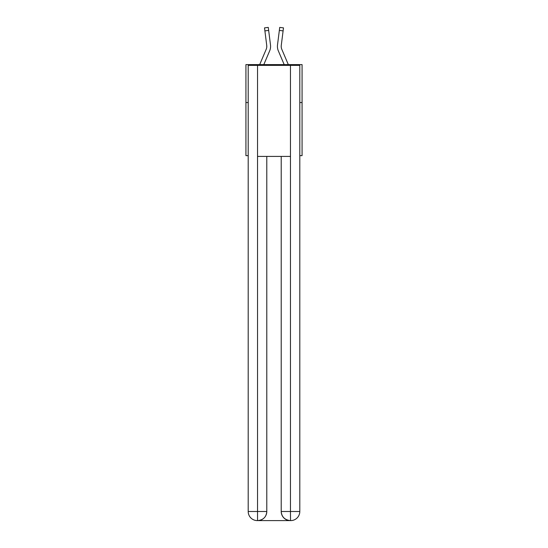 <?xml version="1.0" encoding="UTF-8"?>
<svg xmlns="http://www.w3.org/2000/svg" width="548" height="548" viewBox="0 0 548 548"><rect width="100%" height="100%" fill="white"/><g stroke="black" fill="none" stroke-linecap="round" stroke-linejoin="round"><path stroke-width="0.82" d="M248.203 102.544L245.929 102.544L245.929 64.609L302.071 64.609L302.071 155.653L299.797 155.653M245.929 102.544L245.929 155.653L248.203 155.653M302.071 102.544L299.797 102.544M263.807 64.609L269.678 50.827A11.378 11.378 0 0 0 270.493 44.943L268.657 30.414L264.896 30.887L264.513 27.873L268.28 27.4L268.657 30.414M259.684 64.609L266.184 49.341A7.59 7.59 0 0 0 266.794 46.381A7.59 7.59 0 0 1 266.184 49.341A7.59 7.59 0 0 0 266.732 45.416L264.896 30.887M270.438 44.484L270.493 44.943M284.193 64.609L278.322 50.827A11.378 11.378 0 0 1 277.507 44.943L279.72 27.4L283.487 27.873L279.72 27.4L283.487 27.873L279.72 27.4L283.487 27.873L279.72 27.4L283.487 27.873L279.72 27.4L283.487 27.873L279.72 27.4L283.487 27.873L279.72 27.4L283.487 27.873L279.72 27.4L283.487 27.873L279.72 27.4L283.487 27.873L279.72 27.4L283.487 27.873L279.72 27.4L283.487 27.873L279.72 27.4L283.487 27.873L279.72 27.4L283.487 27.873L279.72 27.4L283.487 27.873L279.72 27.4L283.487 27.873L279.72 27.4L283.487 27.873L279.72 27.4L283.487 27.873L279.72 27.4L283.487 27.873L279.72 27.4L283.487 27.873L279.72 27.4L283.487 27.873L279.72 27.4L283.487 27.873L279.72 27.4L283.487 27.873L279.72 27.4L283.487 27.873L279.72 27.4L283.487 27.873L279.72 27.4L283.487 27.873L279.72 27.4L283.487 27.873L283.104 30.887L279.343 30.414M288.317 64.609L281.816 49.341A7.59 7.59 0 0 1 281.268 45.416L283.104 30.887M257.307 520.6A9.104 9.104 0 0 1 248.203 511.496L266.794 511.496L266.794 156.413L266.794 511.496A9.104 9.104 0 0 1 257.69 520.6L257.307 520.6A9.104 9.104 0 0 1 248.203 511.496L248.203 65.37L257.533 65.37L257.533 156.413L290.467 156.413L290.467 65.37L257.533 65.37M290.467 65.37L299.797 65.37L299.797 511.496A9.104 9.104 0 0 1 290.693 520.6L290.31 520.6A9.104 9.104 0 0 1 281.206 511.496L281.206 156.413L281.206 511.496C281.672 516.86 284.707 519.894 290.31 520.6L257.69 520.6C263.314 520.011 266.355 516.976 266.794 511.496M281.206 511.496L290.467 511.496L290.536 520.6M257.533 156.413L257.533 520.6M281.816 49.341A7.59 7.59 0 0 1 281.206 46.381A7.59 7.59 0 0 0 281.816 49.341A7.59 7.59 0 0 1 281.206 46.381A7.59 7.59 0 0 0 281.816 49.341A7.59 7.59 0 0 1 281.206 46.381A7.59 7.59 0 0 0 281.816 49.341A7.59 7.59 0 0 1 281.206 46.381A7.59 7.59 0 0 0 281.816 49.341A7.59 7.59 0 0 1 281.206 46.381A7.59 7.59 0 0 0 281.816 49.341A7.59 7.59 0 0 1 281.206 46.381A7.59 7.59 0 0 0 281.816 49.341A7.59 7.59 0 0 1 281.206 46.381A7.59 7.59 0 0 0 281.816 49.341A7.59 7.59 0 0 1 281.206 46.381A7.59 7.59 0 0 0 281.816 49.341A7.59 7.59 0 0 1 281.206 46.381A7.59 7.59 0 0 0 281.816 49.341A7.59 7.59 0 0 1 281.206 46.381A7.59 7.59 0 0 0 281.816 49.341A7.59 7.59 0 0 1 281.206 46.381A7.59 7.59 0 0 0 281.816 49.341A7.59 7.59 0 0 1 281.206 46.381A7.59 7.59 0 0 0 281.816 49.341A7.59 7.59 0 0 1 281.206 46.381A7.59 7.59 0 0 0 281.816 49.341A7.59 7.59 0 0 1 281.206 46.381A7.59 7.59 0 0 0 281.816 49.341A7.59 7.59 0 0 1 281.206 46.381A7.59 7.59 0 0 0 281.816 49.341A7.59 7.59 0 0 1 281.206 46.381A7.59 7.59 0 0 0 281.816 49.341A7.59 7.59 0 0 1 281.206 46.381M266.184 49.341A7.59 7.59 0 0 0 266.732 45.416L266.78 46.738L266.732 45.416M277.425 46.923L277.411 46.361M277.507 44.943L277.562 44.484M283.487 27.873L279.72 27.4M290.467 156.413L290.467 511.496L299.797 511.496M264.513 27.873L268.28 27.4"/></g></svg>
